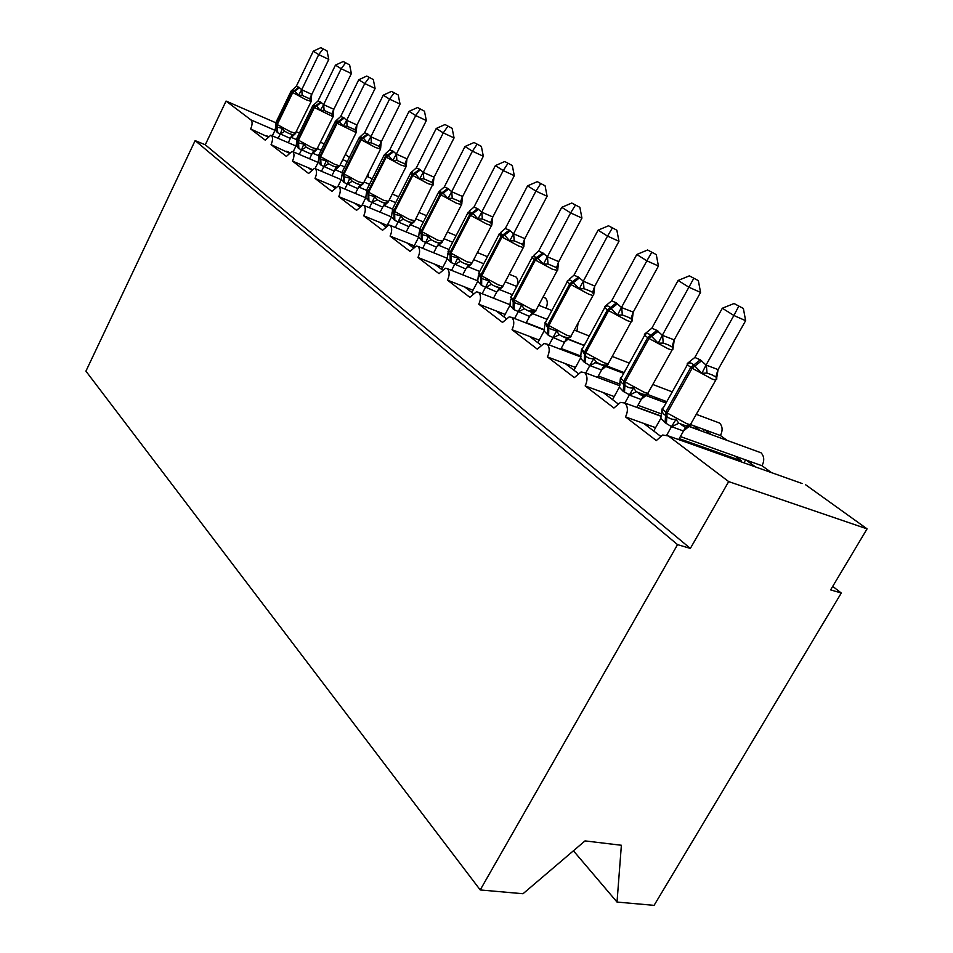 <?xml version="1.0" encoding="UTF-8"?>
<svg xmlns="http://www.w3.org/2000/svg" width="953" height="953" viewBox="0 0 953 953"><rect width="100%" height="100%" fill="white"/><g stroke="black" fill="none" stroke-linecap="round" stroke-linejoin="round"><path stroke-width="1.43" d="M573.42 850.779L617.02 902.062L654.092 905.35L841.296 593.028L832.708 586.381M661.501 416.425L624.882 403.036C627.991 406.586 628.194 411.208 625.513 416.902L643.787 423.442L660.381 436.093M625.513 416.902L656.319 440.572L662.68 435.009L668.387 435.938L802.128 483.528M679.215 438.63L741.327 460.775L734.882 456.046L762.031 465.755L771.477 472.617M680.394 436.545L734.882 456.046M740.791 461.705L741.327 460.775M746.104 460.061L755.526 466.946M619.891 385.774L584.701 372.611C587.584 375.959 587.739 380.39 585.166 385.917L603.237 392.541L617.794 403.631M585.166 385.917L613.935 408.015L620.522 402.392L624.882 403.036L629.468 394.78L623.286 391.433L619.343 387.216L612.529 399.617M636.914 407.193L661.549 416.199M687.792 425.8L699.538 430.089L693.486 425.646L720.444 435.533L727.151 440.405M637.974 405.287L661.751 414.007M690.901 424.704L693.486 425.646M704.624 429.732L711.319 434.628M580.961 357.065L547.093 344.14C549.786 347.309 549.893 351.562 547.427 356.922L565.272 363.605L578.018 373.326M547.427 356.922L574.349 377.602L581.044 371.98L584.701 372.611M646.873 394.197L654.604 397.103L659.202 400.474M598.317 375.994L620.153 384.178M654.604 397.103L666.79 401.666M665.647 401.237L666.635 401.963M544.449 330.119L511.821 317.432C514.346 320.434 514.417 324.532 512.035 329.726L529.654 336.469L540.78 344.95M512.035 329.726L537.289 349.132L543.996 343.533L547.093 344.14M604.667 365.13L618.009 370.229L620.772 372.254M561.162 348.5L581.163 356.148M510.153 304.769L478.68 292.345C481.039 295.192 481.074 299.135 478.775 304.186L496.168 310.952L505.852 318.326M478.775 304.186L502.517 322.424L509.188 316.873L511.821 317.432M566.88 338.434L584.225 345.427M526.27 322.65L544.556 329.762M477.882 280.897L447.469 268.722C449.697 271.426 449.697 275.238 447.481 280.146L464.635 286.924L473.022 293.31M447.481 280.146L469.829 297.312L476.429 291.821L478.68 292.345M447.433 258.37L418.045 246.446C420.13 249.019 420.106 252.7 417.962 257.477L434.89 264.243L442.097 269.747M417.962 257.477L439.047 273.666L445.527 268.246L447.469 268.722M418.689 237.071L390.242 225.396C392.207 227.85 392.159 231.4 390.087 236.07L406.776 242.824L412.935 247.518M390.087 236.07L410.004 251.366L416.366 246.005L418.045 246.446M392.207 211.852L394.685 214.27L400.844 215.926L403.322 219.142L407.491 221.31L411.493 222.537L414.448 221.596L408.813 226.6L394.828 220.429L391.504 216.903L363.939 205.479C365.797 207.825 365.714 211.268 363.712 215.807L380.164 222.549L385.381 226.516M363.712 215.807L382.558 230.281L388.776 224.991L390.242 225.396M365.738 197.795L339.018 186.609C340.769 188.849 340.674 192.184 338.732 196.616L354.945 203.323L359.293 206.646M338.732 196.616L356.589 210.327L362.652 205.121L363.939 205.479M341.293 179.664L315.36 168.693C317.015 170.849 316.908 174.077 315.026 178.402L331.001 185.085L334.574 187.812M315.026 178.402L331.966 191.422L337.874 186.276L339.018 186.609M318.076 162.415L292.881 151.682C294.453 153.743 294.322 156.876 292.5 161.105L308.248 167.74L311.119 169.932M292.5 161.105L308.605 173.47L314.359 168.395L315.36 168.693M295.99 146.012L271.498 135.493C272.987 137.47 272.844 140.52 271.069 144.642L288.819 152.933M271.069 144.642L286.388 156.411L291.999 151.408L292.881 151.682M841.296 593.028L830.623 589.883L867.075 528.867L728.688 481.599L690.353 548.416L205.276 144.785L226.052 101.066L250.937 119.899C252.557 121.686 252.462 124.7 250.663 128.965L267.602 136.767M250.663 128.965L265.256 140.174L270.712 135.243L271.498 135.493M728.688 481.599L668.387 435.938M867.075 528.867L805.63 484.767M349.382 157.4L345.331 154.481M368.585 172.981L368.108 176.984M516.693 286.46C518.289 282.362 518.11 279.229 516.133 277.073L515.347 276.751M546.021 308.188C547.844 303.876 547.677 300.529 545.533 298.158L544.628 297.801M578.09 322.996L576.946 331.144M720.444 435.533C722.886 430.446 722.6 426.289 719.586 423.061L717.764 422.382M762.031 465.755C764.58 460.525 764.235 456.201 761.018 452.782L758.898 452.008M372.278 178.783L366.857 176.448M344.664 166.918L340.138 164.976M318.528 155.684L312.536 153.123M617.02 902.062L621.38 845.263L585.023 840.903L523.018 893.735L480.217 889.947L85.925 371.146L195.139 140.603L205.276 144.785M226.052 101.066L275.774 122.758M296.443 131.776L299.409 133.063M320.542 142.295L324.246 143.903M690.353 548.416L677.547 544.628L195.139 140.603M480.217 889.947L677.547 544.628M265.958 135.517L268.007 136.398M665.206 401.07L664.444 402.44M704.16 429.565L703.004 431.59M745.603 459.882L743.924 462.813M286.591 151.241L289.39 152.432M398.664 196.771L392.255 194.043M369.49 184.334L364.07 182.023M341.853 172.553L335.134 169.694M308.248 167.74L311.893 169.277M426.563 215.712L419.07 212.543M395.686 202.655L389.277 199.951M366.44 190.29L358.912 187.11M331.001 185.085L335.599 187.002M456.106 235.665L447.398 232.02M423.37 221.954L415.877 218.809M392.481 209.005L383.94 205.431M354.945 203.323L360.627 205.681M487.436 256.714L477.393 252.545M452.675 242.288L443.967 238.679M419.928 228.708L410.35 224.729M380.164 222.549L387.097 225.384M516.133 277.073L509.2 274.226M483.743 263.767L473.701 259.645M448.958 249.495L438.261 245.1M406.776 242.824L414.221 245.838M545.533 298.158L542.984 297.133M516.74 286.484L505.209 281.802M479.728 271.462L467.78 266.614M434.89 264.243L442.788 267.412M551.858 310.523L538.671 305.246M512.392 294.715L499.086 289.39M464.635 286.924L473.033 290.236M589.311 336.028L574.266 330.083M547.129 319.374L532.334 313.525M496.168 310.952L505.114 314.43M583.51 344.903L584.332 345.224M629.349 363.105L612.219 356.446M584.153 345.546L567.702 339.149M529.654 336.469L539.207 340.114M618.009 370.229L624.144 372.575M672.246 391.897L652.781 384.476M623.703 373.373L605.441 366.405M604.262 365.964L595.017 362.426M565.272 363.605L575.493 367.441M719.586 423.061L696.226 414.317M666.04 403.036L645.753 395.447M644.669 395.042L642.072 394.077M603.237 392.541L614.208 396.567M761.018 452.782L687.292 425.848M643.787 423.442L655.593 427.671M275.703 125.617L277.383 127.19L282.445 128.381L284.721 131.288L288.735 133.384L292.333 134.587L295.12 133.897L290.272 138.388L277.728 132.777L275.167 129.953L272.32 135.838M327.058 50.938L320.851 47.65L327.058 50.938L328.797 59.42L311.702 94.561L311.083 101.125L309.737 98.826L302.161 95.371L298.444 95.395L294.87 91.071L291.928 90.237L291.082 91.095L292.094 92.179L276.608 124.188L290.462 131.764L295.716 133.253M328.797 59.42L318.731 54.619L301.696 89.737L311.798 94.347M323.043 49.008L318.731 54.619L313.287 51.2L296.288 86.33L298.944 87.235L301.696 89.737M288.271 142.7L290.367 138.388M278.133 138.34L280.23 134.016M282.445 128.381L280.325 133.813M275.167 129.953L275.679 126.308M298.444 95.395L301.601 89.939M292.476 89.844L296.288 86.33M313.287 51.2L320.851 47.65M296.728 141.187L298.551 142.902L303.804 144.165L306.116 147.131L310.19 149.264L313.835 150.455L316.658 149.716L311.667 154.315L298.861 148.597L296.169 145.654L293.167 151.801M349.608 64.887L343.235 61.516L349.608 64.887L351.383 73.572L333.753 109.5L333.109 116.218L331.775 113.895L324.08 110.417L320.291 110.441L316.575 105.974L313.37 105.14L312.632 105.926L313.716 107.093L297.753 139.817L311.988 147.608L317.23 149.037M351.383 73.572L341.174 68.723L323.615 104.639L333.86 109.297M345.534 62.934L341.174 68.723L335.456 65.126L317.933 101.054L320.72 102.019L323.615 104.639M309.57 158.794L311.762 154.315M299.278 154.41L301.482 149.907M303.804 144.165L301.589 149.692M296.169 145.654L296.693 141.83M316.658 149.716L333.097 116.707L314.383 107.558L321.387 102.483M320.291 110.441L323.508 104.854M313.966 104.675L317.933 101.054M335.456 65.126L343.235 61.516M318.814 157.543L320.768 159.401L326.224 160.747L328.582 163.773L332.728 165.941L336.421 167.12L339.268 166.346L334.134 171.028L321.054 165.203L318.219 162.129L315.062 168.55M373.302 79.54L366.75 76.073L373.302 79.54L375.101 88.45L356.91 125.2L356.231 132.086L354.921 129.727L347.118 126.225L343.247 126.249L339.363 121.627L335.885 120.817M375.101 88.45L364.761 83.542L346.63 120.292L357.018 124.986M369.168 77.574L364.761 83.542L358.745 79.766L340.662 116.516L343.58 117.553L346.63 120.292M331.918 175.697L334.229 171.028M321.483 171.29L323.794 166.596M326.224 160.747L323.913 166.382M318.219 162.129L318.755 158.115M339.268 166.346L339.816 165.619M343.247 126.249L346.535 120.507M336.516 120.269L340.662 116.516M358.745 79.766L366.75 76.073M342.02 174.721L344.14 176.746L349.822 178.199L352.217 181.273L356.422 183.464L360.151 184.644L363.045 183.822L357.744 188.599L344.378 182.666L341.4 179.45L338.005 186.288M398.211 94.955L391.492 91.393L398.211 94.955L400.057 104.08L381.271 141.711L380.557 148.751L379.27 146.381L371.36 142.843L367.381 142.879L363.343 138.09L359.519 137.339L359.067 137.875L360.305 139.257L343.306 173.517L358.364 181.773L363.558 183.047M400.057 104.08L389.563 99.136L370.848 136.755L381.379 141.485M394.03 92.965L389.563 99.136L383.249 95.157L364.57 132.777L367.632 133.897L370.848 136.755M355.421 193.483L357.851 188.611M344.831 189.039L347.273 184.143M349.822 178.199L347.38 183.929M341.4 179.45L341.948 175.221M367.381 142.879L370.741 136.97M360.234 136.66L364.57 132.777M383.249 95.157L391.492 91.393M366.452 192.804L368.74 195.008L374.66 196.556L377.09 199.713L381.367 201.929L385.143 203.096L388.074 202.215L382.606 207.099L368.942 201.047L365.785 197.688L362.045 205.169M424.454 111.191L417.545 107.522L424.454 111.191L426.336 120.554L406.919 159.091L406.181 166.31L404.894 163.904L396.877 160.354L392.815 160.402L387.811 154.886L384.464 154.648M426.336 120.554L415.711 115.563L396.353 154.088L407.026 158.865M420.225 109.178L415.711 115.563L409.04 111.37L389.729 149.895L392.958 151.098L396.353 154.088M380.14 212.197L382.713 207.111M369.407 207.742L371.98 202.62M374.66 196.556L372.099 202.393M365.785 197.688L366.369 193.209M392.815 160.402L396.245 154.326M385.203 153.921L389.729 149.895M409.04 111.37L417.545 107.522M452.139 128.321L445.015 124.533L452.139 128.321L454.057 137.923L433.949 177.413L433.174 184.822L431.923 182.392L423.799 178.819L419.642 178.878L415.21 173.708L410.826 172.803M454.057 137.923L443.288 132.884L423.251 172.386L434.068 177.187M447.839 126.284L443.288 132.884L436.248 128.464L416.27 167.942L419.665 169.229L423.251 172.386M387.24 225.325L391.504 216.903L392.1 212.126M406.192 231.936L408.908 226.6M395.304 227.469L398.032 222.109M400.844 215.926L398.151 221.87M419.642 178.878L423.132 172.612M411.505 172.124L416.27 167.942M436.248 128.464L445.015 124.533M419.391 231.96L422.06 234.593L428.505 236.38L431.018 239.656L434.782 241.657L439.297 243.063L442.287 242.062L436.462 247.184L422.167 240.895L418.641 237.19L413.626 246.994M461.812 203.978L461.883 202.846L461.693 204.371L460.466 201.917L456.916 200.142L452.234 198.319L447.97 198.391L442.466 192.423L438.666 191.982M481.372 146.405L474.034 142.509L481.372 146.405L483.326 156.28L462.503 196.759L461.693 204.371M483.326 156.28L472.414 151.193L451.662 191.696L462.622 196.521M477.024 144.356L472.414 151.193L464.981 146.524L444.289 187.002L447.862 188.384L451.662 191.696M433.686 252.783L436.569 247.184M422.655 248.304L425.538 242.67M428.505 236.38L425.657 242.443M418.641 237.19L419.249 232.032M447.97 198.391L451.543 191.934M439.452 191.196L444.289 187.002M464.981 146.524L474.034 142.509M448.113 253.212L451.019 256.083L457.762 258.001L460.311 261.36L463.706 263.195L468.709 264.767L471.723 263.707L465.695 268.937L451.055 262.516L447.314 258.632L441.727 269.461M512.309 165.536L504.733 161.522L512.309 165.536L514.298 175.686L492.701 217.224L491.843 225.039L490.652 222.561L482.313 218.952L477.941 219.035L473.069 213.436L468.09 212.245M514.298 175.686L503.244 170.575L481.718 212.138L492.82 216.986M507.901 163.475L503.244 170.575L495.369 165.619L473.915 207.158L477.691 208.647L481.718 212.138M462.741 274.833L465.803 268.937M451.555 270.354L454.629 264.422M491.915 224.753L491.403 225.623L486.769 224.05L470.544 215.33L478.609 209.267M457.762 258.001L454.748 264.184M447.314 258.632L447.958 253.093M477.941 219.035L481.587 212.376M469.162 211.256L473.915 207.158M495.369 165.619L504.733 161.522M478.549 273.38L480.741 278.145L488.746 280.909L491.343 284.339L494.404 286.019L499.849 287.758L502.898 286.615L496.656 291.975L481.658 285.423L477.691 281.326L471.878 292.44M545.08 185.811L537.266 181.666L545.08 185.811L547.105 196.247L524.686 238.905L523.781 246.934L522.637 244.433L514.179 240.811L509.7 240.906L504.578 235.069L499.253 233.711M547.105 196.247L535.931 191.1L513.56 233.783L524.805 238.655M540.613 183.738L535.931 191.1L527.569 185.859L505.293 228.506L509.283 230.102L513.56 233.783M493.487 298.194L496.763 291.975M482.147 293.715L485.434 287.461M523.9 246.434L523.233 247.554L518.742 246.029L501.993 237.035L510.26 230.769M488.746 280.909L485.565 287.21M477.691 281.326L478.358 275.62M509.7 240.906L513.429 234.033M500.635 232.52L505.293 228.506M527.569 185.859L537.266 181.666M510.796 297.217L513.214 302.256L521.613 305.222L524.257 308.736L527.009 310.261L532.87 312.143L535.955 310.916L529.475 316.408L514.12 309.713L509.891 305.401L503.863 316.813M579.865 207.337L571.788 203.037L579.865 207.337L581.938 218.082L558.613 261.896L557.672 270.164L556.564 267.65L548.011 264.017L543.413 264.136L536.98 257.322L532.322 256.488M581.938 218.082L570.621 212.912L547.356 256.762L558.744 261.646M575.35 205.252L570.621 212.912L561.746 207.337L538.576 251.139L542.817 252.879L547.356 256.762M526.092 322.984L529.594 316.408M514.608 318.516L518.11 311.905M521.613 305.222L518.253 311.643M509.891 305.401L510.594 299.528M543.413 264.136L547.225 257.024M534.037 255.07L538.576 251.139M561.746 207.337L571.788 203.037M545.056 322.555L547.725 327.88L556.564 331.06L559.256 334.658L561.698 336.04L567.976 338.041L571.085 336.731M616.853 230.221L608.502 225.778L616.853 230.221L618.973 241.288L594.684 286.341L593.683 294.858L592.635 292.321L589.014 290.582L583.986 288.688L579.257 288.83L572.467 281.695C570.764 279.92 569.084 279.586 567.452 280.694M618.973 241.288L607.526 236.106L583.296 281.206L594.827 286.079M612.291 228.124L607.526 236.106L598.091 230.161L573.956 275.214L578.459 277.085L583.296 281.206M537.826 342.699L544.103 330.965L544.842 324.913M567.976 338.041L566.773 338.506L568.679 338.553L564.355 342.365L548.606 335.527L544.103 330.965M560.709 349.334L564.474 342.365M549.083 344.903L552.847 337.874M556.564 331.06L552.99 337.612M579.257 288.83L583.165 281.469M569.56 279.026L573.956 275.214M598.091 230.161L608.502 225.778M581.521 349.513L585.607 355.993C587.679 358.09 590.407 358.947 593.79 358.59L596.518 362.259L601.331 364.665L605.346 365.63L608.479 364.225L601.605 369.99L589.919 365.607L584.189 362.164L580.508 358.185L573.98 370.24M627.431 316.884L622.309 314.978L617.461 315.133L610.265 307.652C608.431 305.77 606.632 305.365 604.869 306.461L611.635 300.838L616.412 302.875L621.439 307.509L633.245 312.107L632.042 321.149L631.065 318.6L627.431 316.884M656.272 254.594L647.611 249.996L656.272 254.594L658.428 266.018L633.245 312.107M658.428 266.018L646.873 260.824L621.594 307.235M651.661 252.497L646.873 260.824L636.795 254.487L611.635 300.838M597.543 377.412L601.605 369.99M585.773 373.016L589.847 365.535M593.79 358.59L589.99 365.273M580.508 358.185L581.33 350.525M617.461 315.133L621.439 307.509M636.795 254.487L647.611 249.996M619.343 387.216L620.415 378.27C620.2 381.045 621.285 383.035 623.667 384.25L624.882 385.155C627.098 387.359 629.981 388.3 633.519 387.966L636.294 391.719L645.217 395.054L643.335 395.817L641.083 399.462L629.314 395.054M668.446 344.95L663.228 343.044L658.237 343.223L650.601 335.349C648.636 333.347 646.694 332.883 644.788 333.955L651.84 328.189L656.939 330.393L662.323 335.313L674.236 339.876L673.223 347.607L668.446 344.95M698.346 280.635L689.364 275.846L698.346 280.635L700.562 292.416L674.236 339.876M700.562 292.416L688.888 287.222L662.466 335.039M693.689 278.526L688.888 287.222L678.119 280.456L651.84 328.189M648.374 393.541L641.083 399.462M636.807 407.396L641.202 399.462M672.973 349.203L672.997 347.726L671.889 350.025L668.208 348.834L648.969 338.47L658.189 331.251M633.519 387.966L629.468 394.78M658.237 343.223L662.323 335.313M678.119 280.456L689.364 275.846M660.858 418.236L661.99 409.016C661.835 411.934 663.026 414.043 665.587 415.365L666.886 416.342C669.256 418.677 672.294 419.689 676.011 419.38L678.834 423.239L687.84 426.527L685.517 427.492L683.42 430.97L671.603 426.694L665.075 422.715L660.858 418.236L653.722 431.006M712.32 374.994L707.007 373.076L701.873 373.278L693.76 364.987C691.628 362.855 689.531 362.319 687.47 363.355L694.832 357.435L700.276 359.829L706.054 365.07L718.085 369.585L716.763 377.543L712.32 374.994M743.376 308.486L734.048 303.519L743.376 308.486L745.627 320.673L718.085 369.585M745.627 320.673L733.87 315.491L706.209 364.773M738.682 306.389L733.87 315.491L722.326 308.236L694.832 357.435M691.008 424.883L683.42 430.97M678.667 439.607L683.539 430.959M666.778 435.068L671.52 426.61M716.751 379.223L716.763 377.543L715.5 380.116L712.105 379.032L692.128 368.251L701.622 360.746M676.011 419.38L671.686 426.336M701.873 373.278L706.054 365.07M722.326 308.236L734.048 303.519M250.937 119.899L275 130.311M291.082 137.268L296.383 139.567M317.409 148.656L321.125 150.264M342.77 159.639L347.297 161.593M277.728 132.777L277.228 124.64L292.726 92.608L299.587 87.664M311.214 101.447L306.032 99.731L292.094 92.179L298.944 87.235M291.01 91.262L275.667 122.997L276.608 124.188L277.109 132.312M284.721 131.288L280.301 134.075M292.333 134.587L290.272 138.388M301.791 89.749L302.161 95.371M311.738 94.287L309.737 98.826M298.861 148.597L298.408 140.305L314.383 107.558L313.716 107.093L320.72 102.019M312.548 106.117L296.74 138.53L297.753 139.817L298.206 148.108M333.205 116.528L333.252 114.324M306.116 147.131L301.553 149.966M313.835 150.455L311.667 154.315M323.71 104.639L324.08 110.417M333.788 109.226L331.775 113.895M321.054 165.203L320.649 156.757L334.586 164.261L339.673 165.893L356.184 132.574L337.124 123.259L344.283 118.029M335.17 121.71L318.874 154.839L320.649 156.757L337.124 123.259L335.265 121.507L335.873 120.828M343.58 117.553L336.421 122.77L319.958 156.244L320.363 164.69M356.291 132.372L356.386 130.216M328.582 163.773L323.865 166.656M336.099 167.073L334.134 171.028M346.737 120.292L347.118 126.225M356.946 124.914L354.921 129.727M344.378 182.666L344.033 174.042L361.044 139.769L368.37 134.397M380.569 149.037L375.47 147.489L360.305 139.257L367.632 133.897M358.947 138.114L342.151 171.981L343.306 173.517L343.664 182.13M352.217 181.273L347.345 184.215M360.151 184.644L357.744 188.599M370.955 136.755L371.36 142.843M381.307 141.413L379.27 146.381M368.942 201.047L368.656 192.256L383.392 200.201L388.55 201.393M406.133 166.572L401.07 165.095L386.239 157.15L393.744 151.622M383.988 155.387L366.643 190.028L368.656 192.256L386.239 157.15L384.119 155.113L386.048 153.874M392.958 151.098L385.465 156.614L367.894 191.696L368.192 200.487M377.09 199.713L372.051 202.691M385.143 203.096L382.606 207.099M396.46 154.1L396.877 160.354M406.955 158.794L404.894 163.904M394.828 220.429L394.613 211.459L409.778 219.643L414.889 220.739M433.091 185.073L428.076 183.679L412.804 175.483L420.487 169.789M410.386 173.589L392.469 209.041L394.613 211.459L412.804 175.483L410.54 173.279L412.494 172.04M419.665 169.229L411.994 174.923L393.815 210.863L394.03 219.833M403.322 219.142L398.104 222.168M411.493 222.537L408.813 226.6M423.358 172.386L423.799 178.819M433.996 177.115L431.923 182.392M422.167 240.895L422.024 231.722L437.653 240.168L442.692 241.157M461.55 204.597L456.606 203.287L440.87 194.853L448.732 188.98M438.261 192.804L419.725 229.101L422.024 231.722L440.87 194.853L438.44 192.458L440.405 191.231M447.862 188.384L440 194.257L421.178 231.102L421.321 240.263M431.018 239.656L425.61 242.741M439.297 243.063L436.462 247.184M451.77 191.708L452.234 198.319M462.55 196.449L460.466 201.917M451.055 262.516L450.995 253.153L467.113 261.872L472.092 262.73M467.732 213.138L448.541 250.305L450.995 253.153L470.544 215.33L467.935 212.733L469.912 211.518M477.691 208.647L469.626 214.699L450.102 252.497L450.173 261.849M491.653 225.253L471.818 263.266C470.687 264.791 468.399 264.922 464.921 263.659L463.706 263.183M460.311 261.36L454.7 264.493M468.709 264.767L465.695 268.937M481.825 212.138L482.313 218.952M492.749 216.903L490.652 222.561M481.658 285.423L481.694 275.858L498.336 284.864L502.898 286.186L503.22 285.59M498.943 234.664L479.061 272.749L481.694 275.858L501.993 237.035L499.181 234.2L501.159 232.997M509.283 230.102L501.016 236.368L480.753 275.155L480.717 284.721M523.531 247.125L502.898 286.186C501.195 287.782 498.919 287.949 496.096 286.674L494.404 286.019M491.343 284.339L485.506 287.532M499.849 287.758L496.656 291.975M513.667 233.783L514.179 240.811M524.734 238.572L522.637 244.433M514.12 309.713L514.263 299.945L531.452 309.248L535.86 310.511L536.229 309.82M557.35 270.342L552.669 269.365L535.36 260.062L543.853 253.581M532.06 257.501L511.427 296.538C510.403 296.621 511.011 297.515 513.262 299.194L514.263 299.945L535.36 260.062L534.323 259.347C532.024 257.739 531.369 256.953 532.334 256.965L534.311 255.785M542.817 252.879L534.323 259.347L513.262 299.194L513.119 308.963M524.257 308.736L518.194 311.976M532.87 312.143L529.475 316.408M547.475 256.774L548.011 264.017M558.672 261.563L556.564 267.65M548.606 335.527L548.868 325.533L566.654 335.17L570.871 336.373L571.3 335.575M593.302 295.013L592.897 295.549L588.751 294.179L570.835 284.542L579.555 277.835M567.249 281.766L545.819 321.816C544.639 321.876 545.295 322.853 547.808 324.747L548.868 325.533L570.835 284.542L569.739 283.791C567.166 281.981 566.439 281.111 567.571 281.159L569.537 280.003M578.459 277.085L569.739 283.791L547.808 324.747L547.534 334.741M559.256 334.658L552.931 337.946M561.758 336.052L566.773 338.506L564.355 342.365M583.415 281.206L583.986 288.688M594.755 286.007L592.635 292.321M585.321 363.022L585.726 352.801L604.142 362.783L608.145 363.903L608.633 362.986M631.601 321.292L631.112 321.9L627.181 320.613L608.633 310.63L617.592 303.673M604.726 307.605L582.438 348.703C581.056 348.75 581.771 349.822 584.594 351.955L585.726 352.801L608.633 310.63L607.454 309.82C604.571 307.795 603.785 306.818 605.107 306.914L607.037 305.794M616.412 302.875L607.454 309.82L584.594 351.955L584.189 362.164M596.518 362.259L589.919 365.607M605.346 365.63L603.833 366.214L601.486 369.99M621.701 307.235L622.309 314.978M633.173 312.024L631.065 318.6M624.501 392.338L625.061 381.879L644.145 392.255L647.885 393.279L648.469 392.231M644.705 335.182L621.499 377.376C619.891 377.388 620.677 378.579 623.846 380.974L625.061 381.879L648.969 338.47L647.718 337.612C644.466 335.325 643.609 334.241 645.145 334.372L647.039 333.312M656.939 330.393L647.718 337.612L623.846 380.974L623.286 391.433M672.461 349.334L647.885 393.279C647.468 394.328 645.467 394.602 641.881 394.113L638.153 392.803M636.294 391.719L629.385 395.126M662.585 335.039L663.228 343.044M674.164 339.804L672.068 346.642M666.373 423.68L667.112 412.983L686.922 423.763L690.377 424.704L691.044 423.501M687.458 364.654L663.252 408.003C661.382 407.967 662.24 409.313 665.813 412.018L667.112 412.983L692.128 368.251L690.794 367.334C687.113 364.749 686.172 363.546 687.971 363.736L689.805 362.736M700.276 359.829L690.794 367.334L665.813 412.018L665.075 422.715M716.179 379.342L690.377 424.704C689.877 425.634 687.995 425.943 684.73 425.622L680.394 424.156M678.834 423.239L671.603 426.694M706.34 364.773L707.007 373.076M718.014 369.502L715.929 376.649M311.226 99.255L311.131 101.602L294.882 134.218M276.191 126.249L275.56 123.175M297.253 141.878L296.621 138.745M319.362 158.269L318.743 155.077M335.79 167.001L339.03 166.572L336.409 167.132M356.386 130.37L356.386 131.026M380.724 146.929L380.438 149.264L363.403 183.357C362.414 184.858 360.46 185.037 357.53 183.917M359.686 137.196L360.973 136.636M342.592 175.507L341.984 172.255M357.637 183.953L360.079 184.679L362.819 184.072M380.724 147.072L380.712 147.87M406.347 164.535L405.99 166.835L388.371 201.75C386.43 203.37 384.226 203.477 381.748 202.084L384.976 203.156L387.561 202.739M367.024 193.614L366.452 190.338M406.347 164.666L406.3 165.631M413.685 222.347L411.219 222.633L407.693 221.382C410.398 222.859 412.72 222.776 414.686 221.144L433.365 183.143M392.755 212.674L392.255 209.386M433.365 183.226L433.27 184.465M441.251 243.015L438.904 243.206L435.509 241.931C437.856 243.349 440.167 243.241 442.454 241.609L461.717 204.287M419.856 232.723L419.475 229.494M448.029 251.27L448.386 253.724M463.754 263.207L468.161 264.97L470.401 264.851M494.464 286.043L499.122 288.02L501.254 287.973M527.009 310.249L529.189 311.083L535.86 310.511L557.827 269.437M510.725 297.836L511.022 297.122M527.069 310.285L531.929 312.489L533.954 312.489M561.698 336.028L564.367 337.028C568.393 337.862 570.561 337.648 570.871 336.373L593.874 293.869M544.985 323.377L545.342 322.459M598.675 363.486L601.855 364.654C605.429 365.38 607.526 365.13 608.145 363.903L632.256 319.874M581.461 350.549L581.866 349.441M598.722 363.51L605.608 366.297M620.367 379.497L620.82 378.198M638.188 392.815L638.224 392.886C639.356 394.268 641.059 395.245 643.335 395.817L644.978 395.912M661.954 410.409L662.454 408.944M680.418 424.168L685.517 427.492L687.018 427.599"/></g></svg>

